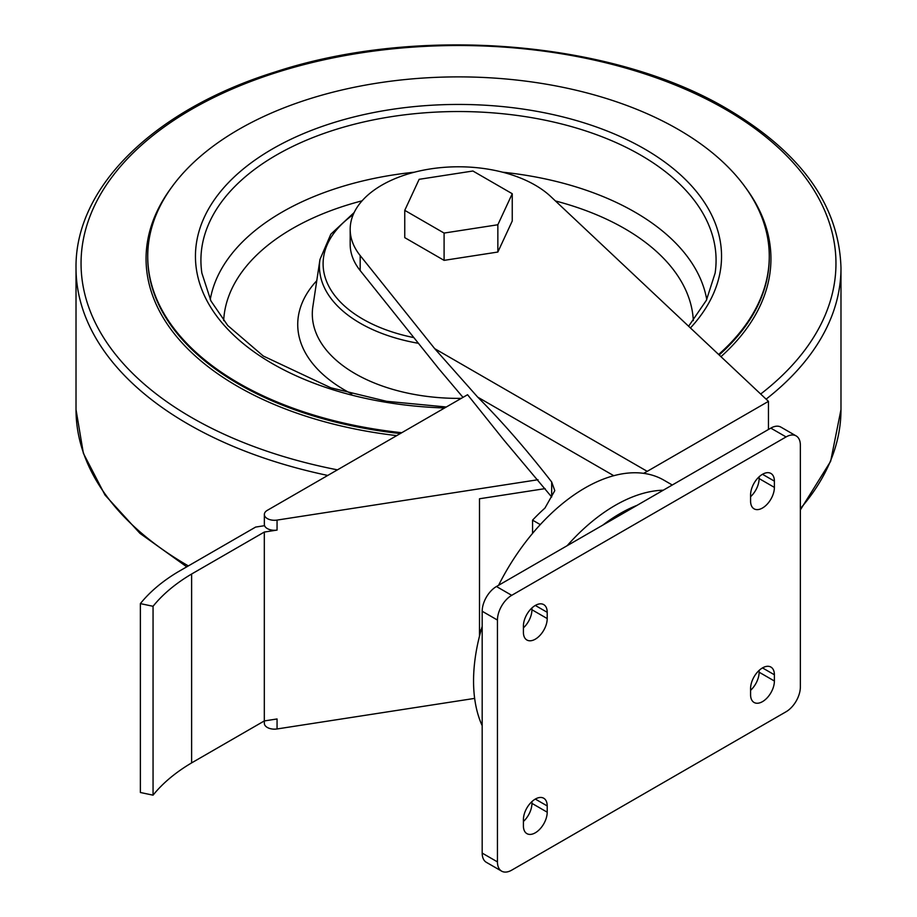 <?xml version="1.0" encoding="UTF-8"?>
<svg xmlns="http://www.w3.org/2000/svg" width="917" height="917" viewBox="0 0 917 917"><rect width="100%" height="100%" fill="white"/><g stroke="black" fill="none" stroke-linecap="round" stroke-linejoin="round"><path stroke-width="1.38" d="M498.596 585.287A157.644 91.012 120 0 1 585.023 487.947A157.644 91.012 120 0 1 643.574 473.332L643.596 473.344A100.973 58.298 120 0 0 647.219 471.349L768.457 401.359L550.819 196.605A108.321 62.539 0 0 0 429.064 169.141A108.321 62.539 0 0 0 350.179 229.319A108.321 62.539 0 0 0 360.175 255.556L434.704 348.655L477.711 397.141C501.588 421.029 526.243 449.307 551.679 481.975L551.679 496.991L504.052 440.275L467.578 394.723L267.305 510.345A10.098 5.834 0 0 0 264.348 514.46L264.348 524.455A10.098 5.834 0 0 0 264.577 525.682A10.098 5.834 0 0 0 277.06 530.083L264.314 532.055L264.314 720.934L277.06 718.962L277.06 728.958L474.651 698.387M350.179 229.319L350.179 244.312A108.321 62.539 0 0 0 360.175 270.549L438.819 368.783L462.993 397.37M479.499 636.134L479.499 498.768L545.122 488.623M551.679 481.975L554.785 490.652L544.927 508.098A149.93 86.565 120 0 0 532.559 520.145L532.559 533.385M532.559 520.145L540.285 524.604M404.752 210.348L404.752 237.641L444.092 260.359L497.851 252.037L512.248 221.008L512.248 193.728L472.908 171.009L419.149 179.319L404.752 210.348L444.092 233.067L497.851 224.757L512.248 193.728M672.276 485.013L663.874 480.153A157.644 91.012 120 0 0 643.596 473.344M768.457 401.359L768.457 429.477M482.182 626.391A157.644 91.012 120 0 0 482.182 725.691M786.075 711.752A20.197 11.657 120 0 0 800.358 687.016L800.358 445.181A20.197 11.657 120 0 0 796.174 435.93A20.197 11.657 120 0 0 786.075 436.928L511.72 595.328A20.197 11.657 120 0 0 497.45 620.064L497.45 861.9A20.197 11.657 120 0 0 501.633 871.15A20.197 11.657 120 0 0 511.72 870.153L786.075 711.752M796.174 435.93L780.906 427.116A20.197 11.657 120 0 0 770.807 428.124L496.464 586.513A20.197 11.657 120 0 0 482.182 611.249L482.182 853.097A20.197 11.657 120 0 0 486.365 862.335L501.633 871.15M547.208 812.187L547.208 805.94A16.827 9.72 120 0 0 543.724 798.237A16.827 9.72 120 0 0 530.76 802.742A16.827 9.72 120 0 0 523.412 819.683L523.412 825.93A16.827 9.72 120 0 0 526.897 833.633A16.827 9.72 120 0 0 539.861 829.128A16.827 9.72 120 0 0 547.208 812.187L531.94 803.372L531.94 801.573M523.412 821.483A16.827 9.72 120 0 0 531.94 803.372M523.412 627.858A16.827 9.72 120 0 0 531.94 609.748L531.94 607.948M523.412 632.306A16.827 9.72 120 0 0 526.897 640.009A16.827 9.72 120 0 0 539.861 635.504A16.827 9.72 120 0 0 547.208 618.562L547.208 612.315A16.827 9.72 120 0 0 543.724 604.612A16.827 9.72 120 0 0 530.76 609.117A16.827 9.72 120 0 0 523.412 626.059L523.412 632.306M774.395 681.022L774.395 674.774A16.827 9.72 120 0 0 770.91 667.072A16.827 9.72 120 0 0 757.935 671.588A16.827 9.72 120 0 0 750.587 688.518L750.587 694.765A16.827 9.72 120 0 0 754.083 702.468A16.827 9.72 120 0 0 767.048 697.963A16.827 9.72 120 0 0 774.395 681.022L759.127 672.207L759.127 670.407M750.587 690.318A16.827 9.72 120 0 0 759.127 672.207M750.587 496.693A16.827 9.72 120 0 0 759.127 478.582L759.127 476.783M750.587 501.14A16.827 9.72 120 0 0 754.083 508.843A16.827 9.72 120 0 0 767.048 504.339A16.827 9.72 120 0 0 774.395 487.397L774.395 481.15A16.827 9.72 120 0 0 770.91 473.447A16.827 9.72 120 0 0 757.935 477.963A16.827 9.72 120 0 0 750.587 494.893L750.587 501.14M444.092 260.359L444.092 233.067M497.851 252.037L497.851 224.757M264.348 514.46A10.098 5.834 0 0 0 277.06 520.088L538.004 479.729M264.577 525.682L255.648 527.069L177.806 572.002A200.731 115.886 0 0 0 140.37 603.615L153.059 606.286A200.731 115.886 0 0 1 191.619 574.019L191.619 762.898L264.314 720.934L264.348 723.33A10.098 5.834 0 0 0 277.06 728.958M191.619 574.019L264.314 532.055M140.37 603.615L140.37 792.494L153.059 795.165L153.059 606.286M191.619 762.898A200.731 115.886 0 0 0 153.059 795.165M401.772 432.709A310.771 179.423 180 0 1 147.729 256.301A310.771 179.423 180 0 1 339.577 90.542A310.771 179.423 180 0 1 678.248 129.435A310.771 179.423 180 0 1 769.271 256.301A310.771 179.423 180 0 1 718.619 354.478M360.175 255.556L360.175 270.549M477.711 397.141L613.771 475.705M434.704 348.655L647.219 471.349M663.278 490.205A157.644 91.012 120 0 0 615.204 505.37A157.644 91.012 120 0 0 567.142 545.707M637.063 505.336A150.915 87.126 120 0 0 619.972 513.612A150.915 87.126 120 0 0 602.87 525.074M770.807 428.124L786.075 436.928M496.464 586.513L511.72 595.328M482.182 611.249L497.45 620.064M482.182 853.097L497.45 861.9M535.31 799.074L547.208 805.94M531.94 609.748L547.208 618.562M535.31 605.449L547.208 612.315M762.497 667.908L774.395 674.774M759.127 478.582L774.395 487.397M762.497 474.284L774.395 481.15M277.06 520.088L277.06 530.083M769.271 256.806A310.771 179.423 180 0 1 769.271 257.299A310.771 179.423 180 0 1 719.169 354.982M400.316 433.546A310.771 179.423 180 0 1 147.729 257.299A310.771 179.423 180 0 1 147.729 256.806M444.63 407.962A263.053 151.867 180 0 1 218.212 194.507A263.053 151.867 180 0 1 644.502 148.921A263.053 151.867 180 0 1 690.432 327.954M446.304 406.999L386.607 401.302L330.888 387.811L263.282 356.025L227.737 325.512L210.944 300.948L201.889 273.163A257.585 148.714 180 0 1 349.675 125.457A257.585 148.714 180 0 1 640.639 155.099A257.585 148.714 180 0 1 715.111 273.163L706.388 300.283L688.621 326.246M502.573 172.19A249.504 144.049 180 0 1 634.931 212.125A249.504 144.049 180 0 1 706.743 299.55M210.257 299.55A249.504 144.049 180 0 1 414.427 172.19M555.45 200.961A234.924 135.636 180 0 1 624.615 228.597A234.924 135.636 180 0 1 693.332 320.641M223.668 320.641A234.924 135.636 180 0 1 362.077 200.823M351.738 393.909A160.773 92.823 180 0 1 316.778 280.682M461.251 398.368A146.193 84.41 180 0 1 312.857 306.645L319.976 259.465A139.052 80.272 180 0 0 418.416 343.302M413.854 337.605A135.407 78.174 180 0 1 353.205 214.658M766.119 399.147A382.481 220.825 180 0 0 840.981 267.924L840.981 409.578A382.481 220.825 180 0 1 800.358 508.626M481.127 630.013A382.481 220.825 180 0 1 479.499 630.071M188.363 565.915A382.481 220.825 180 0 1 76.019 409.578L83.367 453.262L105.008 495.042L139.946 533.35L186.759 566.832M327.759 475.442A382.481 220.825 180 0 1 76.019 267.924L76.019 409.578M337.445 469.848A377.46 217.925 180 0 1 137.894 148.428A377.46 217.925 180 0 1 725.404 109.341A377.46 217.925 180 0 1 760.674 394.035M745.647 187.698A312.445 180.385 180 0 1 720.957 356.667M396.729 435.621A312.445 180.385 180 0 1 171.353 187.698M608.957 521.567L622.62 512.706L636.352 505.748M147.729 256.301L147.729 257.299M769.271 256.301L769.271 257.299M354.157 212.538L330.819 234.19L319.976 259.465M840.981 409.578L830.642 461.308L800.358 509.921M480.474 632.363L479.499 632.398M840.981 267.924C839.112 205.649 801.389 152.761 727.811 109.249C612.464 40.589 418.461 24.748 274.962 72.03C154.881 109.375 74.919 186.655 76.019 267.924"/></g></svg>
